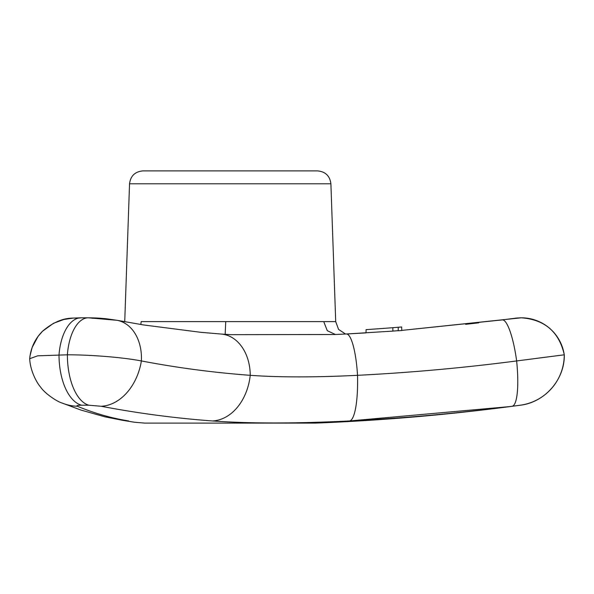 <?xml version="1.0" encoding="UTF-8"?>
<svg xmlns="http://www.w3.org/2000/svg" width="594" height="594" viewBox="0 0 594 594"><rect width="100%" height="100%" fill="white"/><g stroke="black" fill="none" stroke-linecap="round" stroke-linejoin="round"><path stroke-width="0.89" d="M520.262 317.812A43.429 43.429 90 0 1 521.317 317.805L521.346 317.805C544.772 319.572 559.095 331.905 564.3 354.811L516.639 360.944C463.78 367.834 410.736 372.624 357.521 375.319C315.221 377.413 279.462 377.413 250.23 375.319C213.825 372.624 177.539 367.834 141.379 360.944C123.582 357.462 91.112 354.752 67.382 354.811L37.652 355.828L29.7 358.702C30.146 370.693 36.939 383.137 40.541 387.013C44.713 393.414 56.965 401.499 61.568 402.851L61.568 402.851A50.869 47.988 -67.6 0 0 77.369 406.266C94.439 413.305 111.553 418.198 128.727 420.953C145.419 423.626 145.419 423.626 128.727 420.953A50.869 48.322 -80.9 0 1 123.069 420.404L104.99 416.847L80.955 410.068L61.568 402.851M536.063 358.412L564.263 354.811A50.869 50.861 90 0 1 520.24 405.219L513.045 406.14M522.208 360.216L522.794 360.135M516.119 405.747L517.53 405.561M369.06 374.703L371.755 374.547M379.217 374.109L385.588 373.7M469.802 366.491L470.663 366.401M485.127 364.798L485.588 364.746M495.433 363.595L508.048 362.043M502.242 319.899A43.429 8.955 -97.4 0 1 502.257 319.899A43.429 8.955 82.6 0 1 516.639 360.944A50.869 10.492 82.6 0 1 512.125 406.266C458.1 413.305 403.913 418.198 349.562 420.953L508.991 406.667M398.262 327.257L398.203 330.754L401.73 330.531L401.663 326.975A2067.929 2067.617 -0 0 1 398.262 327.257A2067.929 2067.617 0 0 1 392.827 327.695L392.886 331.103L346.399 333.984A43.429 9.021 87.1 0 1 357.521 375.319A50.869 10.566 87.1 0 1 349.562 420.953C295.485 423.626 249.755 423.626 212.37 420.953C175.193 418.206 138.12 413.305 101.166 406.266L88.84 405.219L81.578 405.219C77.539 405.249 76.136 405.598 77.369 406.266M346.384 333.984A43.429 9.021 -92.9 0 1 346.399 333.984L366.023 332.892L366.082 329.625A2067.929 2067.617 -0 0 0 392.827 327.695M465.666 324.324L478.742 322.824M499.918 320.203L502.168 319.914A43.429 8.955 82.6 0 1 502.257 319.899A43.429 8.955 -97.4 0 1 502.272 319.899L512.058 318.622C516.409 318.213 513.045 318.161 521.317 317.805A43.429 43.429 90 0 1 564.263 354.811M564.3 354.811C564.812 379.514 544.817 402.405 520.27 405.219A2158.158 2158.158 0 0 1 315.748 423.106L144.698 423.106L134.482 422.23L123.069 420.404M346.644 421.101L349.562 420.953M117.063 320.292A43.429 32.017 -79.2 0 1 117.1 320.3A43.429 32.017 100.8 0 1 141.379 360.944L150.973 362.719M156.868 363.766L158.056 363.966M324.079 376.581L339.412 376.113M348.849 375.735L357.521 375.319M91.944 318.221L101.032 318.622M335.202 334.511L230.791 334.667L221.131 334.043A43.429 32.232 94.2 0 1 250.23 375.319A50.869 37.756 94.2 0 1 212.37 420.953M225.156 334.481L225.75 321.606L323.73 321.606L327.287 330.695L335.424 334.504M225.75 321.606L141.179 321.606L140.815 324.502M317.538 170.894L142.902 170.894L317.538 170.894C325.438 171.621 329.893 175.921 330.895 183.791L335.707 321.606L338.58 329.425L345.53 334.028L346.399 333.984L335.113 334.511M502.257 319.899L401.722 330.405L521.317 317.805A43.429 43.429 -90 0 1 521.324 317.805L521.346 317.805M141.379 360.944A50.869 37.496 100.8 0 1 101.166 406.266M29.7 358.59C30.739 347.846 35.083 338.669 42.716 331.044C62.875 314.055 75.52 319.186 81.029 317.805A43.429 22.26 -90 0 0 81.029 317.805L88.313 317.805A43.429 21.169 -90 0 0 88.313 317.805A43.429 21.169 90 0 0 67.382 354.811A50.869 24.792 90 0 0 88.84 405.219M88.313 317.805L117.1 320.3L106.088 318.74C100.356 318.258 98.901 317.946 88.313 317.805L81.029 317.805A43.429 22.26 90 0 0 59.014 354.811A50.869 26.069 90 0 0 81.578 405.219M323.73 321.606L335.707 321.606M221.131 334.043L200.802 332.313L143.562 324.948L117.1 320.3L124.733 321.725L129.544 183.791L330.895 183.791M392.879 331.081L398.195 330.68M81.029 317.805L73.359 318.065L63.877 319.483L53.519 323.284L42.508 331.252L38.023 336.449L32.135 347.49L30.042 355.732M230.791 334.667L230.138 334.637M129.544 183.791C130.546 175.928 135.001 171.629 142.902 170.894"/></g></svg>

